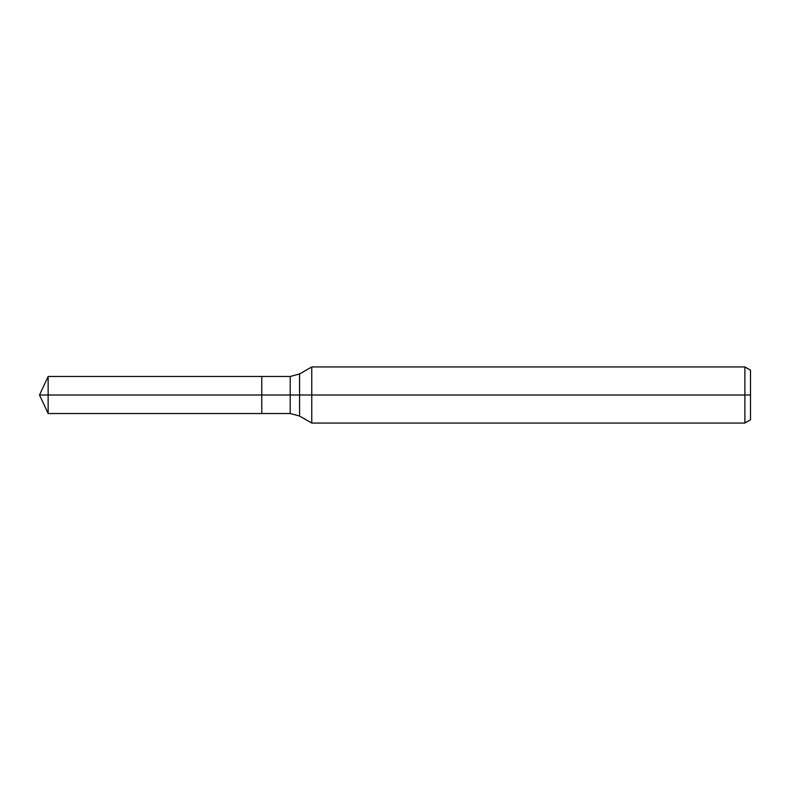 <?xml version="1.0" encoding="UTF-8"?>
<svg xmlns="http://www.w3.org/2000/svg" width="790" height="790" viewBox="0 0 790 790"><rect width="100%" height="100%" fill="white"/><g stroke="black" fill="none" stroke-linecap="round" stroke-linejoin="round"><path stroke-width="1.19" d="M744.891 423.065L744.891 366.935L750.5 370.174L750.5 419.826L744.891 423.065L311.764 423.065L311.764 366.935L299.578 373.966L299.578 416.034L290.216 413.526L261.776 413.526L261.776 376.475L48.141 376.475L48.141 395L39.5 395L48.141 413.526L48.141 395L261.776 395L39.5 395L750.5 395M48.141 413.526L261.776 413.526L261.776 376.475L290.216 376.475L290.216 413.526M744.891 366.935L311.764 366.935M299.578 416.034L311.764 423.065M299.578 373.966L290.216 376.475M39.5 395L48.141 376.475"/></g></svg>
